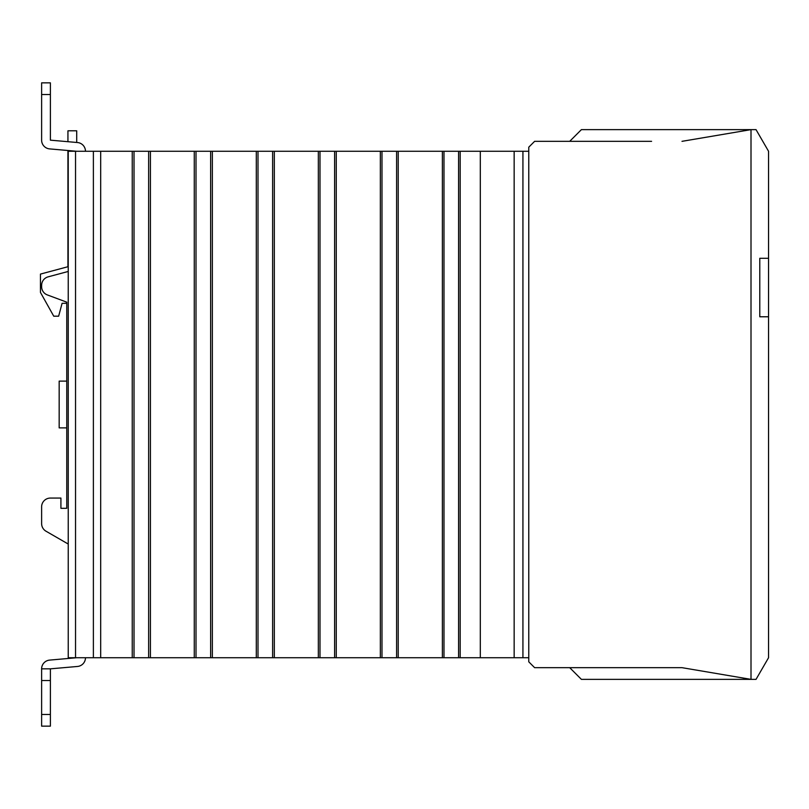 <?xml version="1.0" encoding="UTF-8"?>
<svg xmlns="http://www.w3.org/2000/svg" width="809" height="809" viewBox="0 0 809 809"><rect width="100%" height="100%" fill="white"/><g stroke="black" fill="none" stroke-linecap="round" stroke-linejoin="round"><path stroke-width="1.21" d="M612.989 141.332L569.708 141.332L581.408 129.632L751.005 129.632L681.997 141.332L751.005 129.632L756.031 129.632L768.55 151.273L768.55 258.293L759.782 258.293L768.55 258.293L768.55 316.774L759.782 316.774L768.55 316.774L768.55 657.727L756.031 679.368L751.005 679.368L751.005 129.632L751.005 679.368L581.408 679.368L569.708 667.668M759.782 258.293L759.782 316.774L759.782 258.293M75.54 151.273L75.54 657.727L68.229 657.727L68.229 151.273L528.773 151.273M75.54 657.727L528.773 657.727M522.927 151.273L522.927 657.727M514.15 657.727L514.15 151.273M480.313 151.273L480.313 657.727M460.179 151.273L460.179 657.727M442.381 151.273L442.381 657.727M398.22 151.273L398.22 657.727M380.351 151.273L380.351 657.727M336.271 151.273L336.271 657.727M318.331 151.273L318.331 657.727M274.322 151.273L274.322 657.727M256.301 151.273L256.301 657.727M212.362 151.273L212.362 657.727M194.271 151.273L194.271 657.727M150.413 151.273L150.413 657.727M132.241 151.273L132.241 657.727M100.69 151.273L100.69 657.727M68.229 266.646L40.45 274.089L40.45 292.413L53.748 316.188L58.642 316.188L62.091 303.324L66.763 303.324L66.763 381.11L59.168 381.11L59.168 427.89L66.763 427.89L66.763 508.305L66.763 302.161L47.337 294.921A8.768 8.768 0 0 1 41.623 286.699L41.623 285.324A8.768 8.768 0 0 1 48.125 276.85L68.229 271.46M85.481 657.727A8.768 8.768 0 0 1 77.472 666.464L50.391 668.841L41.623 668.841A8.768 8.768 0 0 1 49.622 660.104L76.713 657.727M76.713 151.273L49.622 148.896A8.768 8.768 0 0 1 41.623 140.159L41.623 82.852L50.391 82.852L50.391 140.159L77.472 142.536A8.768 8.768 0 0 1 85.481 151.273M50.391 140.159L67.936 141.696L67.936 130.805L76.713 130.805L76.713 142.465L77.472 142.536M49.622 148.896L67.936 150.504L67.936 266.717M41.623 125.253L41.623 140.159M68.229 544.042L46.002 531.21A8.768 8.768 0 0 1 41.623 523.615L41.623 506.838A8.768 8.768 0 0 1 50.391 498.071L60.918 498.071L60.918 508.305L66.763 508.305L60.918 508.305M60.918 498.071L50.391 498.071M41.623 506.838L41.623 523.615M62.091 303.324L66.763 303.324M50.391 668.841L50.391 726.148L41.623 726.148L41.623 680.531L50.391 680.531M41.623 668.841L41.623 680.531M651.589 141.332L534.618 141.332L528.773 147.177L528.773 661.823L534.618 667.668L681.997 667.668L751.005 679.368L681.997 667.668L651.589 667.668M575.563 667.668L612.989 667.668M458.592 151.273L458.592 657.727M443.979 151.273L443.979 657.727M396.602 151.273L396.602 657.727M381.99 151.273L381.99 657.727M334.613 151.273L334.613 657.727M319.99 151.273L319.99 657.727M272.623 151.273L272.623 657.727M258 151.273L258 657.727M210.633 151.273L210.633 657.727M196.011 151.273L196.011 657.727M148.644 151.273L148.644 657.727M134.021 151.273L134.021 657.727M93.379 151.273L93.379 657.727M41.623 94.542L50.391 94.542M50.391 714.458L41.623 714.458"/></g></svg>
